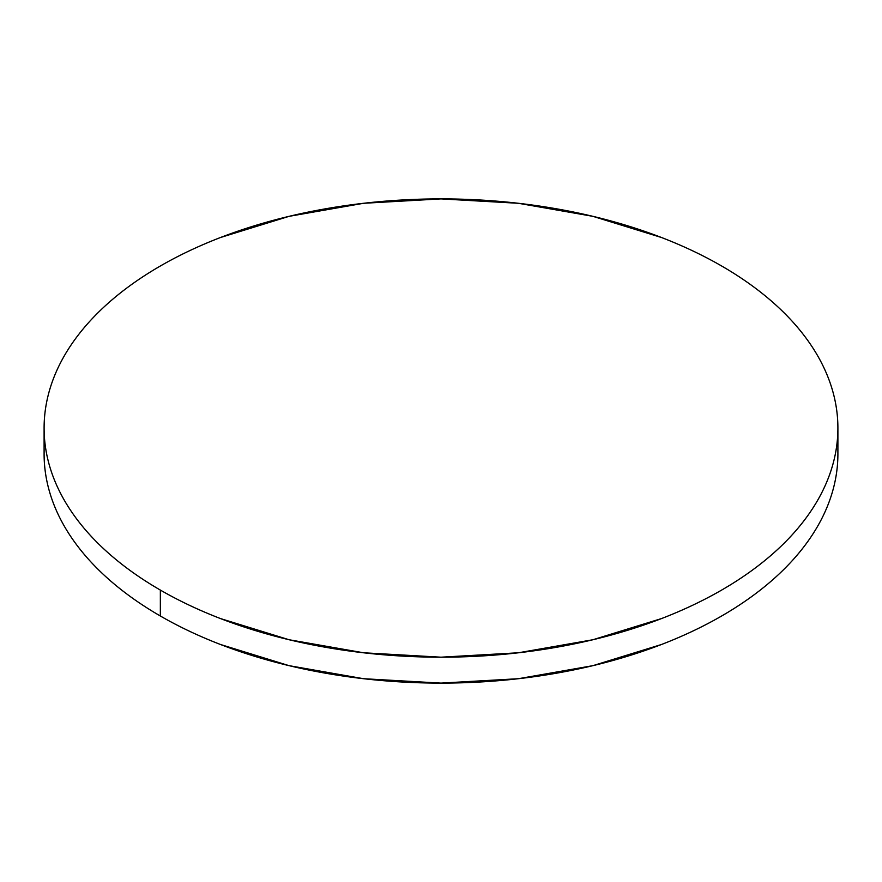 <?xml version="1.0" encoding="UTF-8"?>
<svg xmlns="http://www.w3.org/2000/svg" width="882" height="882" viewBox="0 0 882 882"><rect width="100%" height="100%" fill="white"/><g stroke="black" fill="none" stroke-linecap="round" stroke-linejoin="round"><path stroke-width="1.32" d="M837.9 453.965C837.9 469.003 835.353 483.909 830.271 498.672C825.188 513.423 817.658 527.756 807.692 541.658C797.714 555.55 785.487 568.758 771.011 581.271C756.536 593.784 740.075 605.361 721.652 616C703.219 626.639 683.175 636.131 661.511 644.488L592.891 665.667L518.429 678.71L441 683.109L363.571 678.71L289.109 665.667L220.489 644.488C198.825 636.131 178.781 626.639 160.348 616C141.925 605.361 125.465 593.784 110.989 581.271C96.513 568.758 84.286 555.55 74.309 541.658C64.342 527.756 56.812 513.423 51.729 498.672C46.647 483.909 44.1 469.003 44.1 453.965A396.9 229.144 0 0 0 160.348 616A396.9 229.144 0 0 0 592.891 665.667A396.9 229.144 0 0 0 837.9 453.965L837.9 428.035A396.9 229.144 180 0 1 592.891 639.748A396.9 229.144 180 0 1 160.348 590.069L160.348 616L160.348 590.069A396.9 229.144 180 0 1 44.1 428.035A396.9 229.144 180 0 1 289.109 216.333A396.9 229.144 180 0 1 721.652 266A396.9 229.144 180 0 1 837.9 428.035C837.9 412.997 835.353 398.091 830.271 383.328C825.188 368.577 817.658 354.244 807.692 340.342C797.714 326.45 785.487 313.242 771.011 300.729C756.536 288.216 740.075 276.639 721.652 266C703.219 255.361 683.175 245.869 661.511 237.512L592.891 216.333L518.429 203.29L441 198.891L363.571 203.29L289.109 216.333L220.489 237.512C198.825 245.869 178.781 255.361 160.348 266C141.925 276.639 125.465 288.216 110.989 300.729C96.513 313.242 84.286 326.45 74.309 340.342C64.342 354.244 56.812 368.577 51.729 383.328C46.647 398.091 44.1 412.997 44.1 428.035C44.1 443.084 46.647 457.99 51.729 472.741C56.812 487.503 64.342 501.825 74.309 515.727C84.286 529.63 96.513 542.838 110.989 555.34C125.465 567.854 141.925 579.43 160.348 590.069C178.781 600.708 198.825 610.212 220.489 618.569L289.109 639.748L363.571 652.779L441 657.189L518.429 652.779L592.891 639.748L661.511 618.569C683.175 610.212 703.219 600.708 721.652 590.069C740.075 579.43 756.536 567.854 771.011 555.34C785.487 542.838 797.714 529.63 807.692 515.727C817.658 501.825 825.188 487.503 830.271 472.741C835.353 457.99 837.9 443.084 837.9 428.035M44.1 453.965L44.1 428.035"/></g></svg>
